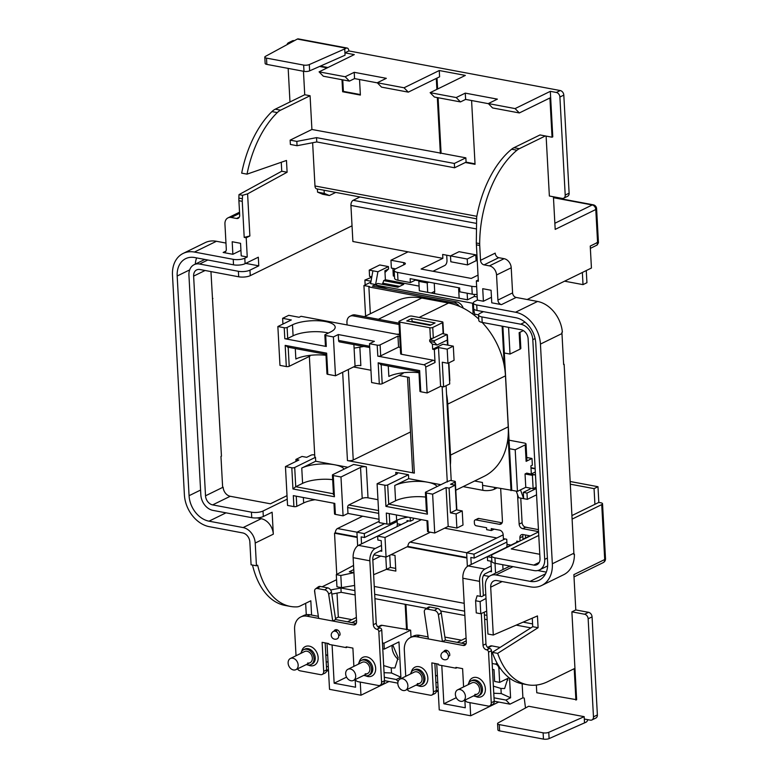 <?xml version="1.0" encoding="UTF-8"?>
<svg xmlns="http://www.w3.org/2000/svg" width="778" height="778" viewBox="0 0 778 778"><rect width="100%" height="100%" fill="white"/><g stroke="black" fill="none" stroke-linecap="round" stroke-linejoin="round"><path stroke-width="1.17" d="M356.363 617.45L347.494 621.797M466.08 638.009L457.211 642.356M507.985 679.982A13.275 10.017 63.9 0 1 506.77 678.902M493.388 686.147L500.944 688.452L504.63 688.54L507.878 678.358M398.268 659.413A13.275 10.017 63.9 0 1 392.112 645.283M383.671 665.589L391.227 667.884L394.913 667.981L398.142 657.634L392.764 644.962M435.515 675.148L437.411 676.199M325.797 654.59L327.694 655.64M210.955 271.59L221.458 456.18L220.962 456.423L222.644 487.417L223.13 487.174A8.295 6.263 -116.1 0 0 230.249 496.276L212.637 504.893A8.295 6.263 63.9 0 1 205.518 495.8L193.625 276.112A8.295 6.263 63.9 0 1 196.659 269.908A8.295 6.263 63.9 0 1 199.888 269.519L238.69 276.783L238.389 271.298L199.586 264.024A14.111 10.639 -116.1 0 0 194.111 264.695A14.111 10.639 -116.1 0 0 188.937 275.227L200.841 494.925A14.111 10.639 -116.1 0 0 212.929 510.387L251.732 517.662L251.44 512.167L212.637 504.893M287.024 495.644L270.384 503.794L230.249 496.276M212.909 298.48L212.404 298.382M546.117 136.092L549.365 196.007L562.076 198.39A4.153 3.131 -116.1 0 0 563.69 198.196A4.153 3.131 -116.1 0 0 565.207 195.093L569.117 193.177L563.807 95.101L559.897 97.017A4.153 3.131 -116.1 0 0 556.338 92.465L550.318 91.337L515.094 108.589L519.344 112.946L549.92 97.979L552.049 137.21L545.359 135.956L519.315 148.705A20.743 11.874 100.6 0 0 516.981 150.222L511.623 149.22A87.136 49.86 100.6 0 0 476.661 217.257L476.301 242.999L479.676 243.631A20.743 11.874 100.6 0 0 479.725 245.478L480.522 260.319L495.207 253.132A4.153 3.131 -116.1 0 0 498.756 257.683L504.115 258.685A8.295 6.263 63.9 0 1 511.224 267.788L512.585 292.898A4.153 3.131 -116.1 0 0 516.145 297.439L537.549 301.456A29.049 21.91 63.9 0 1 562.368 332.128L561.881 332.362A29.049 21.91 -116.1 0 1 561.969 333.548L563.642 364.532L564.128 364.299L563.622 364.201M564.128 364.299L573.863 553.236A29.049 21.91 -116.1 0 1 573.901 554.403L574.397 554.169L573.901 554.072M411.017 637.26L410.638 630.17L407.293 629.538L405.931 604.448M436.312 691.282L437.742 691.554L437.761 690.631M331.807 594.1L341.153 592.311L355.147 594.937M374.918 598.642L426.733 608.347M440.601 610.954L464.855 615.495M484.626 619.2L487.154 619.677M516.213 625.123L530.897 627.875M314.623 590.463L315.119 594.888M337.02 593.099L338.323 617.11L351.87 619.648M338.323 617.11L335.493 618.5M322.111 586.797L336.573 579.717M336.757 574.388L334.53 533.193L357.199 537.442M362.665 516.193L337.487 528.525A4.153 2.373 -79.4 0 0 335.26 532.833L334.53 533.193M251.44 512.167A8.295 2.674 -3.1 0 0 263.022 511.029L287.208 499.175M257.012 517.915L261.214 518.702A14.111 10.639 63.9 0 1 273.311 534.175L272.125 512.206L263.314 516.514A8.295 2.674 176.9 0 1 251.732 517.662M273.311 534.175L255.213 543.044L256.439 565.791L251.09 564.789L249.855 542.033A8.295 6.263 63.9 0 0 242.746 532.94L209.292 526.667A29.049 21.91 -116.1 0 1 184.396 494.818L172.492 275.13A29.049 21.91 -116.1 0 1 183.131 253.434L205.149 242.648A29.049 21.91 63.9 0 1 216.44 241.277L194.422 252.053A29.049 21.91 -116.1 0 0 183.131 253.434M311.589 615.067L310.821 600.781L300.152 606.004A20.743 11.874 100.6 0 1 296.807 606.889A87.136 49.86 -79.4 0 1 290.359 606.422A87.136 49.86 -79.4 0 1 257.664 565.198L256.439 565.791M377.884 626.815L380.53 625.522A4.153 3.131 63.9 0 1 382.144 625.327L407.293 629.538M382.445 642.939L383.972 643.221L384.293 649.105L382.766 648.823M410.638 630.17L383.972 643.221M332.089 644.972L334.151 683.21L355.565 687.217L355.147 679.602M346.56 677.132L334.151 683.21M584.181 716.664L528.661 706.259L498.241 722.85A4.153 1.332 -3.1 0 0 497.57 723.637A4.153 1.332 -3.1 0 0 499.272 724.61L543.112 732.827A4.153 1.332 -3.1 0 0 548.762 732.322L584.181 716.664L584.307 719.018L590.327 720.146A4.153 3.131 -116.1 0 0 591.941 719.951A4.153 3.131 -116.1 0 0 593.468 716.859L588.149 618.782A4.153 3.131 -116.1 0 0 584.599 614.231L571.888 611.848L575.798 609.933L573.882 574.621L604.71 559.528L601.734 504.611L572.511 518.916M536.353 685.068L536.771 692.751L576.644 699.723L571.888 611.848M525.5 707.98L524.236 698.06L522.904 697.808L522.145 683.765M444.909 637.085L461.587 640.216M487.602 647.374L490.237 646.08A4.153 3.131 63.9 0 1 491.852 645.886L500.089 647.432M492.163 663.498L495.362 664.101L497.123 663.235M575.905 700.083L574.213 668.701L547.187 681.927A20.743 11.874 100.6 0 1 546.905 682.063A87.136 49.86 -79.4 0 1 527.552 684.776L522.203 683.774A87.136 49.86 -79.4 0 1 492.309 652.363L532.736 626.698L532.278 618.17M478.276 279.944L476.34 280.897L477.381 300.114L474.94 301.319A8.295 2.674 -3.1 0 0 473.345 303.021A8.295 2.674 -3.1 0 0 476.739 304.966L477.031 310.461L515.833 317.725A23.233 17.534 63.9 0 1 535.75 343.205L547.654 562.893A23.233 17.534 63.9 0 1 539.144 580.252A23.233 17.534 63.9 0 1 530.11 581.351L495.994 574.961A14.111 10.639 -116.1 0 0 490.51 575.632A14.111 10.639 -116.1 0 0 485.346 586.165L487.932 634.031L493.281 635.033L490.694 587.166A8.295 6.263 63.9 0 1 493.738 580.971A8.295 6.263 63.9 0 1 496.957 580.582L530.411 586.845A29.049 21.91 -116.1 0 0 541.692 585.474A29.049 21.91 -116.1 0 0 552.331 563.778L573.863 553.236M503.026 569.506L502.763 564.702M483.43 311.657L480.104 313.281A8.295 2.674 -3.1 0 0 478.509 314.983A8.295 2.674 -3.1 0 0 481.903 316.928L482.204 322.423L520.997 329.697A8.295 6.263 63.9 0 1 528.116 338.8L540.01 558.487A8.295 6.263 63.9 0 1 536.976 564.682A8.295 6.263 63.9 0 1 533.747 565.081L494.944 557.807A8.295 2.674 -3.1 0 1 491.55 555.862A8.295 2.674 -3.1 0 1 493.155 554.16L538.57 531.909M572.316 515.386L594.917 504.319L594.061 488.633L570.624 484.237M441.797 665.53L443.868 703.769L465.273 707.776L464.865 700.161M456.278 697.691L443.868 703.769M500.098 668.069L498.922 668.652L499.661 682.384L509.094 677.755M559.897 97.017L565.207 195.093M552.049 137.21L552.779 136.85L550.318 91.337M438.092 97.717L441.097 153.198L465.847 157.837L466.08 162.145L475.018 163.827M515.094 108.589L488.331 103.571L497.385 99.137L465.273 93.127L456.219 97.551L430.127 92.67L465.351 75.417L439.269 70.526L404.035 87.778L377.281 82.76L386.326 78.325L354.214 72.315L345.169 76.74L319.077 71.858L354.301 54.606L344.936 52.846L348.845 50.93A4.153 2.373 100.6 0 0 347.173 48.051A4.153 2.373 100.6 0 0 346.191 48.207L297.352 39.056L265.473 56.356A4.153 1.332 -3.1 0 0 264.802 57.144A4.153 1.332 -3.1 0 0 266.504 58.117L303.653 65.08A4.153 1.332 -3.1 0 0 309.304 64.574L309.644 70.856A4.153 1.332 176.9 0 1 303.994 71.362L266.844 64.399A4.153 1.332 176.9 0 1 265.142 63.417L264.802 57.144M404.035 87.778L408.294 92.135L439.599 76.808L439.269 70.526M437.022 78.063L437.615 89.003M430.36 532.191L410.074 542.12L466.712 552.74M496.85 537.977L444.578 528.184M373.868 554.811L386.073 557.097L407.118 546.798L466.917 558.001M374.257 586.456L464.203 603.32M391.052 554.656L395 555.395L395.846 571.091L386.481 569.331L390.4 567.415L389.739 555.307M528.311 527.717L524.703 526.891M525.549 537.968L525.393 534.992M385.82 557.048L386.481 569.331L373.615 574.709M353.932 572.666L354.622 585.445L341.474 587.643L340.822 575.487L353.932 572.666L349.303 571.801L353.766 569.564M353.552 565.441L336.291 574.631L336.952 586.797L341.474 587.643M336.291 574.631L340.822 575.487M372.827 560.043L380.724 556.095M493.767 693.256L501.217 693.548L510.592 697.788L509.532 678.085M510.592 697.788L505.943 700.064L509.94 704.158L494.205 701.202M522.904 697.808L509.94 704.158M397.83 683.142L384.488 680.643M436.74 663.809L439.239 709.886L470.68 715.779L469.97 702.651M499.661 682.384L494.643 681.44L494.011 669.673L492.474 669.381M498.922 668.652A4.153 3.131 -116.1 0 0 495.362 664.101M438.199 690.708L436.332 690.358M328.481 670.15L326.624 669.8M587.867 719.689A4.153 2.373 100.6 0 1 585.99 722.227L549.103 738.594A4.153 1.332 176.9 0 1 543.452 739.1L499.612 730.882A4.153 1.332 176.9 0 1 497.91 729.91L497.57 723.637M584.521 722.947L584.307 719.018M326.595 670.724L328.024 670.996L328.044 670.062M328.511 670.753L328.024 670.996M327.023 643.241L329.522 689.327L360.963 695.221L389 681.489M438.228 691.311L437.742 691.554M470.68 715.779L498.717 702.048M305.657 603.31L306.279 614.717M252.51 565.061A87.136 49.86 100.6 0 0 285.011 605.42L290.359 606.422M538.765 535.439L511.224 548.928L539.786 554.286M527.552 684.776A87.136 49.86 -79.4 0 1 497.667 653.364L538.094 627.7L537.452 615.933L493.281 635.033M255.213 543.044A14.111 10.639 -116.1 0 0 243.115 527.572L261.214 518.702M226.019 512.838L209 521.172L243.115 527.572M209 521.172A23.233 17.534 63.9 0 1 189.073 495.693L200.578 490.062M189.657 269.898L177.18 276.005L189.073 495.693M177.18 276.005A23.233 17.534 63.9 0 1 185.689 258.646A23.233 17.534 63.9 0 1 194.714 257.547L233.517 264.821L233.225 259.327L194.422 252.053M477.079 294.444A8.295 2.674 176.9 0 1 472.236 294.162L471.808 286.323L397.548 272.407L397.976 280.245A8.295 2.674 176.9 0 1 394.582 278.3L394.154 270.452A8.295 2.674 -3.1 0 0 397.548 272.407M472.236 294.162L459.856 291.847L459.642 287.918L410.142 278.641L410.356 282.57L397.976 280.245M403.782 264.821L403.665 262.614L390.955 260.231L391.373 268.079L395.545 268.857M410.356 282.57L416.084 279.759M535.332 471.974L531.325 473.928M601.734 504.611A4.153 1.332 -3.1 0 0 602.532 503.755A4.153 1.332 -3.1 0 0 600.84 502.783L598.827 502.403L597.981 486.717L570.488 481.563M496.831 488.001L494.438 489.177A8.295 2.674 176.9 0 1 482.856 490.315L463.124 486.62M482.856 490.315L482.438 482.467L474.599 480.999M597.981 486.717L594.061 488.633M582.362 272.475L583.014 284.631L564.575 281.179M450.501 255.913L442.653 254.445L442.867 258.364L352.881 241.501L350.927 205.411A4.153 2.373 -79.4 0 1 353.163 200.296L359.951 196.97M475.786 254.834L459.059 251.693L450.491 255.884L450.812 261.768L467.539 264.909L476.097 260.718L475.786 254.834L467.218 259.025L450.491 255.884M477.245 260.931L476.097 260.718M527.153 299.511L591.436 268.031L590.239 246.062L597.582 242.464C598.904 242.882 598.642 242.931 596.784 242.6M583.014 284.631L586.933 282.715L586.272 270.559M446.708 255.203L446.99 260.377A4.153 2.373 100.6 0 1 444.753 265.493L432.986 271.259M317.395 188.996L317.57 192.137L324.251 193.391L324.086 190.25M476.583 218.822L316.656 188.85A4.153 2.373 -79.4 0 1 314.973 185.971L312.63 142.744M465.847 157.837L454.352 163.458L316.529 137.638L296.826 141.392L290.136 140.147L290.379 144.455L297.06 145.71L316.763 141.946L454.585 167.776L465.341 162.505L475.047 164.323L471.585 100.518M290.136 140.147L311.91 129.479L441.097 153.198M310.082 95.743L280.615 110.175A20.743 11.874 100.6 0 0 277.289 112.586L271.94 111.585A20.743 11.874 -79.4 0 1 275.266 109.173L304.733 94.741L310.082 95.743L311.91 129.479M277.289 112.586A87.136 49.86 100.6 0 0 247.025 174.146L286.469 160.463L287.111 172.23L247.599 193.858L242.571 195.297L242.25 201.317L238.904 200.685L239.692 215.185A4.153 3.131 63.9 0 1 238.165 218.287A4.153 3.131 63.9 0 1 236.561 218.482L231.202 217.48A8.295 6.263 -116.1 0 0 227.983 217.869A8.295 6.263 -116.1 0 0 224.939 224.074L226.301 249.184A4.153 3.131 63.9 0 1 224.784 252.276A4.153 3.131 63.9 0 1 223.169 252.471L225.921 251.129M249.874 235.967L246.208 237.767L244.204 237.387L249.874 235.967L247.599 193.858M246.208 237.767L247.248 256.993L244.807 258.189L245.099 263.684A8.295 2.674 176.9 0 1 233.517 264.821M245.692 263.392L258.782 265.843L258.315 257.207L245.099 263.684M258.782 265.843L249.971 270.151L250.273 275.645A8.295 2.674 176.9 0 1 238.69 276.783M352.035 225.815L250.273 275.645M324.251 193.391L329.395 195.521L322.705 194.267L317.57 192.137M244.204 237.387L242.25 201.317M247.248 256.993L241.229 255.865L240.548 243.31L232.184 241.744L232.865 254.289L223.169 252.471M281.266 162.271L281.753 171.228L239.002 194.626L242.571 195.297M239.002 194.626A87.136 49.86 100.6 0 0 238.865 198.089L242.269 198.73M238.904 200.685A20.743 11.874 -79.4 0 1 238.865 198.089M281.753 171.228L287.111 172.23M511.623 149.22A20.743 11.874 -79.4 0 1 513.957 147.703L540.01 134.944L545.359 135.956M296.826 141.392L297.06 145.71M288.171 68.396L289.98 101.967M320.38 66.111L327.917 67.521M342.758 79.852L343.38 91.386L360.35 94.566M309.644 70.856L345.062 55.199L344.722 48.926L346.191 48.207M294.201 40.689L290.593 42.664M290.077 42.566A4.153 3.131 -116.1 0 0 288.463 42.761A4.153 3.131 -116.1 0 0 287.072 44.579M297.352 39.056A4.153 2.373 -79.4 0 1 298.334 38.9L347.173 48.051M556.338 92.465L560.248 90.549L348.845 50.93M408.294 92.135L381.531 87.126L377.281 82.76M377.379 82.867L354.554 78.588L349.419 81.107L323.327 76.215L319.077 71.858M271.94 111.585A87.136 49.86 100.6 0 0 241.676 173.134L247.025 174.146M554.86 223.267L592.243 204.964A4.153 3.131 -116.1 0 1 595.792 209.515A4.153 1.332 -3.1 0 0 596.6 208.66L598.447 242.804L597.125 245.041L597.582 242.464L595.792 209.515L555.191 229.393L553.421 196.766M479.676 243.631A87.136 49.86 -79.4 0 1 516.981 150.222M304.733 94.741L303.459 71.255M519.344 112.946L492.581 107.938L488.331 103.571M488.428 103.678L465.614 99.399L460.469 101.918L434.387 97.026L430.127 92.67M476.34 280.897L478.353 281.266L476.301 242.999M491.472 297.293L483.401 301.242L477.381 300.114M483.401 301.242L482.72 288.696L491.083 290.262L491.764 302.817L501.47 304.626A4.153 3.131 63.9 0 1 497.91 300.084L512.585 292.898M511.224 267.788L496.549 274.974L497.91 300.084M496.549 274.974A8.295 6.263 -116.1 0 0 489.43 265.872L504.115 258.685M498.756 257.683L484.081 264.87L489.43 265.872M484.081 264.87A4.153 3.131 63.9 0 1 480.522 260.319M574.397 554.169A29.049 21.91 63.9 0 1 563.71 574.689L541.692 585.474M561.969 333.548L540.438 344.09A29.049 21.91 -116.1 0 0 515.532 312.241L476.739 304.966M482.204 322.423A8.295 2.674 176.9 0 1 478.81 320.478L478.509 314.983M598.827 502.403L594.917 504.319M547.634 565.927L539.533 569.904A14.111 10.639 -116.1 0 1 534.048 570.566L495.246 563.301A8.295 2.674 176.9 0 1 491.852 561.346L491.55 555.862M535.099 338.547L532.804 339.675L544.697 559.363L547.391 558.04M481.903 316.928L520.706 324.202L524.975 322.111M540.438 344.09L552.331 563.778M225.97 243.067L216.44 241.277M233.225 259.327A8.295 2.674 -3.1 0 0 244.807 258.189M240.927 250.341L232.865 254.289M238.389 271.298A8.295 2.674 -3.1 0 0 249.971 270.151M569.117 193.177A4.153 3.131 63.9 0 1 567.6 196.28L563.69 198.196M288.463 42.761L292.382 40.845A4.153 3.131 63.9 0 1 293.996 40.651M560.248 90.549A4.153 3.131 63.9 0 1 563.807 95.101M395.701 568.417L390.4 567.415M584.599 614.231L588.508 612.315L575.798 609.933M588.508 612.315A4.153 3.131 63.9 0 1 592.068 616.866L597.378 714.933A4.153 3.131 63.9 0 1 595.86 718.036L591.941 719.951M196.639 257.907A23.233 17.534 -116.1 0 0 195.297 264.112M546.292 572.131L537.744 570.527M477.031 310.461A8.295 2.674 176.9 0 1 473.637 308.506L473.345 303.021M490.51 575.632L508.608 566.763A14.111 10.639 63.9 0 1 510.397 566.141M532.804 339.675A14.111 10.639 -116.1 0 0 520.706 324.202M539.533 569.904A14.111 10.639 -116.1 0 0 544.697 559.363M465.614 99.399L465.273 93.127M456.219 97.551L460.469 101.918M354.554 78.588L354.214 72.315M345.169 76.74L349.419 81.107M344.722 48.926L309.304 64.574M454.352 163.458L454.585 167.776M466.08 162.145L465.341 162.505M316.529 137.638L316.763 141.946M329.395 195.521L335.717 192.429M403.665 262.614A4.153 1.332 176.9 0 1 405.357 263.586A4.153 1.332 176.9 0 1 404.56 264.442L395.759 268.75A8.295 2.674 -3.1 0 0 394.154 270.452M471.808 286.323A8.295 2.674 -3.1 0 0 476.651 286.596M478.013 275.13L471.264 278.436L421.093 269.032L442.867 258.364M390.955 260.231L408.071 251.848M392.9 268.361L393.308 275.995L394.465 276.209M415.345 280.119L419.702 280.936M467.539 264.909L467.218 259.025M497.667 653.364L492.309 652.363M532.736 626.698L538.094 627.7M360.963 695.221L360.253 682.092M330.621 589.967L340.92 587.993L354.914 590.619M374.685 594.324L464.622 611.177M484.393 614.883L486.921 615.359M523.108 622.137L532.59 623.917M340.92 587.993L341.153 592.311M326.439 666.425L328.297 666.775M326.196 661.903L328.044 661.971M384.303 677.268L396.235 679.505L398.122 681.44M384.06 672.698L391.509 672.989L400.884 677.23L396.235 679.505M400.884 677.23L398.968 641.918L384.293 649.105M436.147 686.984L438.014 687.334M435.904 682.462L437.751 682.539M494.02 697.827L505.943 700.064M391.509 672.989L391.227 667.884M501.217 693.548L500.944 688.452M486.007 598.457L480.123 601.589L480.785 613.745L476.262 612.899L475.601 600.742L477.128 595.754L481.767 596.619L485.783 594.334M480.785 613.745L486.697 611.109M480.123 601.589L475.601 600.742M357.656 545.874L356.917 532.22L379.129 521.338M410.074 542.12A4.153 2.373 -79.4 0 0 407.847 546.438L407.118 546.798M386.073 557.097L385.013 537.481L421.443 519.646M380.111 550.931L381.784 551.242L381.21 540.652L377.865 540.029L377.661 536.1L408.722 520.89M413.274 518.663L414.081 518.265M377.661 536.1L385.013 537.481M356.917 532.22L364.279 533.591L364.493 537.52L361.148 536.888L361.527 543.88M364.493 537.52L397.169 521.513M364.279 533.591L384.643 523.623M495.547 573.162L495.012 563.253M491.638 557.466L487.368 556.669L518.44 541.449M522.981 539.222L529.906 535.838M487.368 556.669L487.582 560.588L490.928 561.21L491.502 571.811L489.829 571.49M471.235 564.439L470.855 557.456L474.201 558.079L506.886 542.081M474.201 558.079L473.987 554.16L505.058 538.94M473.987 554.16L466.635 552.779L503.181 534.875M467.374 566.433L466.635 552.779M489.206 576.43L483.585 575.37M335.26 532.833L357.17 536.937M407.847 546.438L466.888 557.505M436.293 78.422L436.886 89.363M437.324 97.581L440.358 153.548M341.999 79.716L342.651 91.746L360.379 95.072L359.533 79.521M342.651 91.746L343.38 91.386M319.593 66.461L327.188 67.88M466.236 640.878L461.558 643.173M406.554 629.898L405.173 604.312M356.519 620.319L351.841 622.604M425.673 497.084A23.651 7.615 -3.1 0 0 395.574 500.789L388.728 504.144L385.937 506.39L384.789 485.209A2.071 0.671 -3.1 0 0 387.687 484.918L408.479 474.736L395.769 472.353A4.153 1.332 176.9 0 1 397.47 473.335A4.153 1.332 176.9 0 1 396.673 474.181L377.097 483.76L384.789 485.209M440.883 484.694L408.693 478.665L394.747 485.491A23.651 7.615 176.9 0 1 427.764 482.234A23.651 7.615 176.9 0 1 437.051 486.571M296 461.422L295.893 459.438L298.898 460.002L285.448 466.586L291.799 467.782A2.071 0.671 -3.1 0 0 294.697 467.49L315.489 457.308L314.827 457.192L309.362 356.412M295.893 459.438L302.01 456.443L306.688 457.318L311.093 455.159A2.071 0.671 -3.1 0 1 313.991 454.877L314.701 455.013M368.013 497.832A4.153 1.332 -3.1 0 0 362.217 498.406L360.545 467.413L340.978 476.992L333.276 475.553A2.071 0.671 -3.1 0 1 332.43 475.066A2.071 0.671 -3.1 0 1 332.828 474.638L353.62 464.456L366.331 466.839L368.013 497.832L377.962 499.7M360.545 467.413A4.153 1.332 176.9 0 1 366.331 466.839M332.683 479.666A23.651 7.615 -3.1 0 0 302.593 483.362L295.737 486.717L292.946 488.963L291.799 467.782M302.593 483.362L301.757 468.064A23.651 7.615 176.9 0 1 334.773 464.806A23.651 7.615 176.9 0 1 344.061 469.144M448.887 362.83L449.84 380.481A2.071 0.671 176.9 0 1 449.558 380.841M402.955 372.788L403.004 373.528L382.202 383.71A2.071 0.671 176.9 0 1 379.314 383.992L378.166 362.811L419.643 370.581L420.791 391.762L427.141 392.958L440.601 386.365L443.606 386.929L449.723 383.933L448.585 362.976M420.791 391.762A2.071 0.671 176.9 0 1 419.935 391.276L418.943 371.738M379.314 383.992L371.621 382.552L369.511 343.711L377.204 345.16A2.071 0.671 -3.1 0 0 380.102 344.868L380.695 355.857A2.071 0.671 176.9 0 1 377.807 356.139L423.961 364.794L433.258 360.233A2.071 1.566 63.9 0 1 435.038 362.509L434.338 349.565L432.665 349.254L432.383 344.158L429.728 341.425L434.416 342.31L434.328 340.735L429.641 339.86L429.728 341.425M418.934 372.73A23.651 7.615 -3.1 0 0 388.844 376.426L388.28 365.991M325.943 355.303A23.651 7.615 -3.1 0 0 295.854 359.008L295.29 348.563M432.743 327.47L442.526 322.675A2.071 0.671 -3.1 0 0 442.925 322.257A2.071 0.671 -3.1 0 0 442.079 321.771L411.97 316.121A2.071 0.671 -3.1 0 0 409.072 316.413L399.289 321.197A2.071 0.671 -3.1 0 0 398.89 321.625A2.071 0.671 -3.1 0 0 399.736 322.111L429.845 327.752A2.071 0.671 -3.1 0 0 432.743 327.47L433.317 338.06A2.071 0.671 176.9 0 1 430.419 338.352L429.845 327.752M434.328 340.735L447.049 334.511L442.361 333.626L433.317 338.06M432.665 349.254L442.935 344.226L453.311 346.161L447.194 349.157L438.491 347.533L434.338 349.565M282.929 324.056L282.618 318.319L288.735 315.323L299.102 317.268L301.067 316.306L399.6 334.773M353.212 315.887A8.295 6.263 -116.1 0 0 349.993 316.276L351.948 315.314A8.295 6.263 63.9 0 1 355.176 314.925L353.212 315.887L399.046 324.475M349.993 316.276A8.295 6.263 -116.1 0 0 346.949 322.471L347.085 324.932M399.571 334.151L396.537 334.2M309.975 355.361L310.014 356.1L289.221 366.282A2.071 0.671 176.9 0 1 286.323 366.564L279.963 365.378L277.863 326.536L284.213 327.733A2.071 0.671 -3.1 0 0 287.111 327.441L287.704 338.43A2.071 0.671 176.9 0 1 284.816 338.712L326.293 346.482A2.071 0.671 176.9 0 1 325.437 345.996L324.844 335.017A2.071 0.671 -3.1 0 0 325.7 335.503L333.392 336.942L335.493 375.784L327.801 374.335A2.071 0.671 176.9 0 1 326.954 373.848L325.953 354.311M455.091 485.132L454.926 482.117L450.52 484.276L455.208 485.151L456.54 509.862L462.229 510.932L462.998 525.053L456.881 528.048L448.186 526.424L446.076 487.582L449.091 488.146L455.208 485.151M446.076 487.582L432.626 494.166L426.266 492.98A2.071 0.671 -3.1 0 1 425.42 492.493A2.071 0.671 -3.1 0 1 425.819 492.066L446.611 481.883L450.462 480.454L454.478 481.203A2.071 0.671 -3.1 0 1 455.325 481.689A2.071 0.671 -3.1 0 1 454.926 482.117M451.221 480.6L446.086 385.723M399.697 336.446L397.957 336.125L380.102 344.868M282.618 318.319L291.312 319.952L277.863 326.536M328.404 333.042A23.651 7.615 -3.1 0 0 326.099 332.537A23.651 7.615 -3.1 0 0 293.092 335.795L292.499 324.805L287.111 327.441M292.499 324.805A23.651 7.615 176.9 0 1 325.505 321.557A23.651 7.615 176.9 0 1 335.182 327.1A23.651 7.615 176.9 0 1 330.631 331.953L325.243 334.589A2.071 0.671 -3.1 0 0 324.844 335.017M369.511 343.711L374.403 341.318L338.284 334.55L333.392 336.942M442.118 386.656L447.282 482.01M301.757 468.064L315.703 461.237L315.489 457.308M315.703 461.237L347.892 467.267M408.693 478.665L408.479 474.736M348.34 369.492L353.241 460.012A4.153 1.332 176.9 0 1 347.455 460.586L414.353 473.121L409.17 377.398L398.988 375.492M370.95 370.24L353.494 366.963M359.854 347.144L360.856 365.631A4.153 1.332 -3.1 0 0 355.06 366.195L335.493 375.784M353.893 344.576L354.087 348.155L363.861 346.443M369.725 347.542L339.441 341.873A2.071 1.186 -79.4 0 1 338.595 340.433L369.647 346.249M338.284 334.55L338.595 340.433M449.091 488.146L450.433 512.858L456.112 513.927L456.881 528.048M456.112 513.927L462.229 510.932M427.141 392.958L425.741 367.06A2.071 1.566 -116.1 0 0 423.961 364.794M432.626 494.166L434.727 533.008L428.377 531.821L427.774 520.832L386.296 513.062L386.899 524.041L379.207 522.602L377.097 483.76M473.141 314.38L472.538 303.226L374.87 284.923L387.891 289.017M374.87 284.923L372.419 286.119L456.715 301.922A8.295 6.263 63.9 0 1 463.241 308.137M502.121 326.157L504.27 365.825A66.393 50.084 63.9 0 1 505.476 375.842L447.739 404.113A66.393 50.084 -116.1 0 0 446.543 394.096M478.509 314.876L474.648 314.147L472.538 303.226L473.364 303.381M364.386 316.656L396.002 301.174A66.393 50.084 63.9 0 1 421.793 298.032L448.556 303.041A66.393 50.084 63.9 0 1 459.545 306.406A66.393 50.084 63.9 0 1 474.736 315.615L474.648 314.147M474.736 315.615A66.393 50.084 63.9 0 1 478.733 319.068M482.117 322.403A66.393 50.084 63.9 0 1 504.27 365.825M536.149 487.193L533.125 488.672L525.772 487.3L517.448 491.365L515.201 449.781L525.228 444.87A4.153 1.332 -3.1 0 0 526.025 444.024A4.153 1.332 -3.1 0 0 524.333 443.052L509.055 440.183M515.201 449.781L509.512 448.721L511.768 490.305L517.448 491.365M511.768 490.305L482.584 485.336M535.459 487.534L536.178 487.67M516.281 491.151L518.625 497.716L523.643 498.659L523.302 492.377L530.158 489.022L530.1 488.107M523.302 492.377L526.988 493.067L527.328 499.35L536.567 494.818M536.227 488.545L526.988 493.067M520.501 489.877L523.643 498.659L527.328 499.35M477.215 296.982L474.366 296.447L474.249 294.415M370.338 313.738L368.879 286.946L369.618 286.586L363.929 285.526L365.582 316.062M368.879 286.946L454.517 302.992L456.715 301.922M474.366 296.447L467.51 299.802L459.156 298.237L458.641 288.823L459.701 289.017M420.441 280.576L418.836 281.364L419.342 290.778L459.156 298.237M419.089 286.09L385.392 279.769L383.671 280.615L403.743 284.369L397.879 287.247L377.807 283.484L375.599 284.563L370.581 283.62L372.905 270.812L369.229 270.122L379.742 264.967L388.446 266.601L388.572 268.955L384.993 272.465M371.748 277.211L364.892 280.07L371.018 281.218M370.853 282.132L363.929 285.526M371.816 276.822L369.569 276.394L369.229 270.122M375.599 284.563L377.923 271.746L372.905 270.812M377.923 271.746L388.446 266.601M509.512 448.721L504.329 352.998L510.018 354.058L520.044 349.147L519.15 332.673L523.351 330.621M510.018 354.058L508.569 327.363M447.739 404.113L450.511 455.111L508.238 426.84A66.393 50.084 63.9 0 1 508.102 436.614L511.029 490.665M502.88 326.303L504.329 352.998M519.976 332.274L520.842 348.301A4.153 1.332 176.9 0 1 520.044 349.147M508.102 436.614A66.393 50.084 63.9 0 1 483.916 476.437L455.791 490.218M434.727 533.008L448.186 526.424M428.377 531.821A2.071 0.671 176.9 0 1 427.521 531.335L426.947 520.677M408.061 517.137A23.651 7.615 -3.1 0 0 396.644 520.404L389.788 523.759A2.071 0.671 176.9 0 1 386.899 524.041M378.701 513.373L347.649 507.548L347.97 513.441L379.022 519.257M347.97 513.441L343.079 515.833L335.386 514.394A2.071 0.671 176.9 0 1 334.53 513.908L333.957 503.249M315.071 499.709A23.651 7.615 -3.1 0 0 303.653 502.977L296.797 506.332A2.071 0.671 176.9 0 1 293.909 506.614L287.549 505.428L285.448 466.586M526.025 444.024L526.92 460.498A4.153 1.332 176.9 0 1 526.123 461.354L531.996 458.475L532.356 465.147L530.888 465.866L531.325 473.977M525.772 487.3L525.043 473.958L526.755 473.121L535.497 475.066M531.996 458.475L526.755 457.493M335.386 514.394L334.793 503.405L293.316 495.635L293.909 506.614M340.978 476.992L343.079 515.833M353.241 460.012L410.483 431.985M414.353 473.121A4.153 1.332 176.9 0 1 412.661 472.149L407.507 377.087M459.545 306.406A8.295 6.263 -116.1 0 0 454.517 302.992M508.238 426.84L505.476 375.842M398.968 323.133L355.176 314.925M450.511 455.111A66.393 50.084 63.9 0 1 450.374 464.884M388.572 268.955L384.896 270.754L385.392 279.769M431.275 293.014L434.688 291.342L434.241 283.163M434.688 291.342A4.153 3.131 63.9 0 1 434.153 293.549M525.043 473.958L532.405 475.339L534.116 474.502M532.405 475.339L533.125 488.672M365.154 284.923L364.892 280.07M467.16 293.218L467.51 299.802M459.672 288.317L458.641 288.823M418.836 281.364L427.2 282.929L427.706 292.343M428.804 282.142L427.2 282.929M382.62 284.388L383.671 280.615M399.659 286.372L382.562 283.173M362.217 498.406L348.768 504.99L378.555 510.572M347.649 507.548A2.071 1.186 -79.4 0 1 348.768 504.99M443.606 386.929L442.274 362.217L447.953 363.287L454.07 360.292L453.311 346.161M447.953 363.287L447.194 349.157M440.601 386.365L438.491 347.533M450.433 512.858L456.54 509.862M293.092 335.795L287.704 338.43M397.957 336.125L398.56 347.105L400.291 347.435M398.56 347.105L380.695 355.857M399.736 322.111L401.477 354.282L433.258 360.233M401.477 354.282A2.071 0.671 176.9 0 1 400.631 353.796L398.89 321.625M447.087 335.337A2.071 0.671 -3.1 0 0 447.379 334.968A2.071 0.671 -3.1 0 0 447.058 334.637M429.641 339.86L432.091 338.663L430.419 338.352M411.65 318.552L435.058 322.938L430.166 325.33L406.758 320.944L411.65 318.552L412.204 321.421L411.397 321.82M412.233 321.975L412.204 321.421L430.973 324.941M447.049 334.511L447.34 339.996L437.071 345.033L432.383 344.158M434.416 342.31L437.071 345.033M378.166 362.811L381.162 364.483M419.643 370.581L419.293 371.631M286.323 366.564L285.176 345.383L288.171 347.056M285.176 345.383L326.653 353.154L326.313 354.204M426.859 511.292L427.414 514.161L385.937 506.39M333.869 493.865L334.423 496.734L292.946 488.963M416.065 685.107A8.295 6.263 -116.1 0 0 417.465 685.535A8.295 6.263 -116.1 0 0 420.694 685.146A8.295 6.263 -116.1 0 0 423.407 676.918A8.295 6.263 -116.1 0 0 416.619 669.848A8.295 6.263 -116.1 0 0 413.4 670.237A8.295 6.263 -116.1 0 0 410.589 673.923M473.598 695.882A8.295 6.263 -116.1 0 0 474.998 696.32A8.295 6.263 -116.1 0 0 478.227 695.931A8.295 6.263 -116.1 0 0 480.94 687.694A8.295 6.263 -116.1 0 0 474.152 680.624A8.295 6.263 -116.1 0 0 470.933 681.022A8.295 6.263 -116.1 0 0 468.123 684.708M448.935 656.029A3.939 2.976 63.9 0 1 448.352 655.689M446.387 652.431A3.939 2.976 63.9 0 1 446.601 650.32M449.674 655.669A3.939 2.976 -116.1 0 0 446.377 650.272A3.939 2.976 -116.1 0 0 444.851 650.457A3.939 2.976 -116.1 0 0 443.684 651.721M417.368 683.58A6.224 4.697 -116.1 0 0 419.78 683.279A6.224 4.697 -116.1 0 0 421.822 677.113A6.224 4.697 -116.1 0 0 416.726 671.803A6.224 4.697 -116.1 0 0 414.304 672.104L400.116 679.048A6.224 4.697 63.9 0 1 402.537 678.756A6.224 4.697 63.9 0 1 407.633 684.057A6.224 4.697 63.9 0 1 405.591 690.232A6.224 4.697 63.9 0 1 403.179 690.524A6.224 4.697 63.9 0 1 398.083 685.224A6.224 4.697 63.9 0 1 400.116 679.048M474.901 694.355A6.224 4.697 -116.1 0 0 477.313 694.064A6.224 4.697 -116.1 0 0 479.355 687.888A6.224 4.697 -116.1 0 0 474.259 682.588A6.224 4.697 -116.1 0 0 471.838 682.88L457.649 689.833A6.224 4.697 63.9 0 1 460.07 689.532A6.224 4.697 63.9 0 1 465.166 694.842A6.224 4.697 63.9 0 1 463.124 701.007A6.224 4.697 63.9 0 1 460.712 701.309A6.224 4.697 63.9 0 1 455.616 695.999A6.224 4.697 63.9 0 1 457.649 689.833M498.231 551.349L468.2 565.927A9.958 5.699 100.6 0 0 462.842 578.219L466.304 642.161A4.153 3.131 63.9 0 1 464.787 645.263A4.153 3.131 63.9 0 1 463.173 645.458L416.843 636.774A16.601 12.526 -116.1 0 0 410.395 637.561L413.332 636.122A16.601 12.526 63.9 0 1 419.78 635.344L428.075 636.89M445.366 640.138L442.429 641.568L438.393 614.795A4.153 2.908 -126.2 0 0 434.484 610.458L437.324 608.386A4.153 2.908 53.8 0 1 441.233 612.724L445.366 640.138L465.983 643.999M491.268 702.758L488.535 652.149A2.071 1.566 -116.1 0 0 486.756 649.883L486.59 649.844A4.153 3.131 63.9 0 1 483.031 645.293L485.968 643.863A4.153 3.131 -116.1 0 0 489.518 648.405L489.693 648.444A2.071 1.566 63.9 0 1 491.463 650.719L494.205 701.318A4.153 3.131 63.9 0 1 492.688 704.421L489.751 705.86A4.153 3.131 -116.1 0 0 491.268 702.758L494.205 701.318M491.19 565.995L484.927 569.058A9.958 5.699 100.6 0 0 479.569 581.351L480.376 596.366M481.31 613.511L483.031 645.293M410.395 637.561A16.601 12.526 -116.1 0 0 404.317 649.961L405.737 676.296M407.186 689.444A4.153 3.131 -116.1 0 0 409.87 691.389L430.273 695.211A4.153 3.131 -116.1 0 0 431.887 695.017A4.153 3.131 -116.1 0 0 433.404 691.914L431.829 662.885L438.52 664.14L438.568 664.927L455.957 668.185L455.918 667.398L462.609 668.652L463.591 686.925M464.952 700.122A4.153 3.131 -116.1 0 0 467.734 702.233L488.137 706.054A4.153 3.131 -116.1 0 0 489.751 705.86M517.565 494.74L519.15 524.109L522.087 522.67A4.153 3.131 -116.1 0 0 525.646 527.221L538.454 529.624M520.764 498.115L522.087 522.67M500.682 488.72L502.432 520.978A4.153 3.131 63.9 0 1 500.906 524.08A4.153 3.131 63.9 0 1 499.301 524.275L475.883 519.889A2.071 1.566 -116.1 0 0 475.076 519.986A2.071 1.566 -116.1 0 0 474.317 521.532L474.424 523.497A2.071 1.566 -116.1 0 0 476.204 525.772L486.571 527.717L486.678 529.672L491.356 530.547L491.249 528.593L499.612 530.158A4.153 3.131 63.9 0 1 503.171 534.71L503.385 538.629L506.731 539.261L507.003 544.357A4.979 2.849 -79.4 0 1 506.653 547.226M491.443 570.702L485.18 573.765A4.979 2.849 100.6 0 0 482.496 579.911L483.352 595.715M484.247 612.198L485.968 643.863M434.873 663.459L436.341 690.475A4.153 3.131 63.9 0 1 434.824 693.577L431.887 695.017M475.076 519.986L478.013 518.547A2.071 1.566 63.9 0 1 478.82 518.449L502.111 522.816M523.156 534.574A4.153 3.131 -116.1 0 0 522.835 536.402L523.001 539.533M516.825 542.237L516.767 541.138L518.916 541.537M522.835 536.402L519.899 537.841L520.064 540.973M519.899 537.841A4.153 3.131 63.9 0 1 521.416 534.739A4.153 3.131 63.9 0 1 523.03 534.544L530.382 535.925M538.561 531.627L522.709 528.661A4.153 3.131 63.9 0 1 519.15 524.109M491.356 530.547L494.224 529.147M455.957 668.185L457.104 667.621M434.484 610.458L427.122 609.077A4.153 2.908 -126.2 0 0 425.235 609.437A4.153 2.908 -126.2 0 0 424.341 612.16L428.386 638.942M425.235 609.437L428.075 607.365A4.153 2.908 53.8 0 1 429.962 607.005L427.122 609.077M437.324 608.386L429.962 607.005M306.347 664.538A8.295 6.263 -116.1 0 0 307.757 664.976A8.295 6.263 -116.1 0 0 310.976 664.587A8.295 6.263 -116.1 0 0 313.699 656.36A8.295 6.263 -116.1 0 0 306.902 649.28A8.295 6.263 -116.1 0 0 303.683 649.679A8.295 6.263 -116.1 0 0 300.872 653.364M363.88 675.323A8.295 6.263 -116.1 0 0 365.29 675.761A8.295 6.263 -116.1 0 0 368.509 675.362A8.295 6.263 -116.1 0 0 371.232 667.135A8.295 6.263 -116.1 0 0 364.435 660.065A8.295 6.263 -116.1 0 0 361.216 660.454A8.295 6.263 -116.1 0 0 358.405 664.14M339.218 635.47A3.939 2.976 63.9 0 1 338.644 635.12M336.67 631.862A3.939 2.976 63.9 0 1 336.884 629.762M339.967 635.111A3.939 2.976 -116.1 0 0 336.67 629.713A3.939 2.976 -116.1 0 0 335.133 629.898A3.939 2.976 -116.1 0 0 333.966 631.153M307.65 663.012A6.224 4.697 -116.1 0 0 310.072 662.72A6.224 4.697 -116.1 0 0 312.104 656.544A6.224 4.697 -116.1 0 0 307.009 651.244A6.224 4.697 -116.1 0 0 304.597 651.536L290.408 658.489A6.224 4.697 63.9 0 1 292.82 658.198A6.224 4.697 63.9 0 1 297.916 663.498A6.224 4.697 63.9 0 1 295.883 669.663A6.224 4.697 63.9 0 1 293.462 669.965A6.224 4.697 63.9 0 1 288.366 664.655A6.224 4.697 63.9 0 1 290.408 658.489M365.183 673.797A6.224 4.697 -116.1 0 0 367.605 673.505A6.224 4.697 -116.1 0 0 369.638 667.33A6.224 4.697 -116.1 0 0 364.542 662.029A6.224 4.697 -116.1 0 0 362.13 662.321L347.941 669.275A6.224 4.697 63.9 0 1 350.353 668.973A6.224 4.697 63.9 0 1 355.449 674.283A6.224 4.697 63.9 0 1 353.416 680.449A6.224 4.697 63.9 0 1 350.995 680.74A6.224 4.697 63.9 0 1 345.899 675.44A6.224 4.697 63.9 0 1 347.941 669.275M388.514 530.79L358.483 545.368A9.958 5.699 100.6 0 0 353.124 557.661L356.587 621.603A4.153 3.131 63.9 0 1 355.069 624.705A4.153 3.131 63.9 0 1 353.455 624.899L307.125 616.215A16.601 12.526 -116.1 0 0 300.678 617.003L303.615 615.563A16.601 12.526 63.9 0 1 310.062 614.776L318.358 616.332M335.658 619.57L332.721 621.009L328.676 594.236A4.153 2.908 -126.2 0 0 324.766 589.899L327.606 587.828A4.153 2.908 53.8 0 1 331.516 592.165L335.658 619.57L356.266 623.441M381.56 682.199L378.818 631.59A2.071 1.566 -116.1 0 0 377.038 629.314L376.873 629.285A4.153 3.131 63.9 0 1 373.314 624.734L376.251 623.295A4.153 3.131 -116.1 0 0 379.81 627.846L379.975 627.875A2.071 1.566 63.9 0 1 381.755 630.151L384.497 680.76A4.153 3.131 63.9 0 1 382.971 683.862L380.034 685.301A4.153 3.131 -116.1 0 0 381.56 682.199L384.497 680.76M381.473 545.436L375.21 548.5A9.958 5.699 100.6 0 0 369.851 560.792L373.314 624.734M300.678 617.003A16.601 12.526 -116.1 0 0 294.599 629.402L296.029 655.737M297.478 668.885A4.153 3.131 -116.1 0 0 300.152 670.831L320.555 674.652A4.153 3.131 -116.1 0 0 322.17 674.458A4.153 3.131 -116.1 0 0 323.687 671.356L322.121 642.327L328.812 643.581L328.851 644.359L346.249 647.627L346.2 646.839L352.891 648.093L353.883 666.357M355.235 679.554A4.153 3.131 -116.1 0 0 358.026 681.674L378.429 685.496A4.153 3.131 -116.1 0 0 380.034 685.301M381.726 550.143L375.463 553.207A4.979 2.849 100.6 0 0 372.788 559.353L376.251 623.295M325.165 642.891L326.624 669.916A4.153 3.131 63.9 0 1 325.107 673.019L322.17 674.458M413.244 518.109L413.332 519.762L410.395 521.202L407.05 520.579L407.108 521.678M397.101 520.19L397.295 523.798A4.979 2.849 -79.4 0 1 396.936 526.657M410.201 517.535L410.395 521.202M346.249 647.627L347.387 647.063M324.766 589.899L317.414 588.518A4.153 2.908 -126.2 0 0 315.528 588.878A4.153 2.908 -126.2 0 0 314.623 591.601L318.669 618.374M315.528 588.878L318.367 586.807A4.153 2.908 53.8 0 1 320.254 586.447L317.414 588.518M327.606 587.828L320.254 586.447M333.538 631.366A4.153 3.131 63.9 0 1 335.153 631.172A4.153 3.131 63.9 0 1 338.712 635.723A4.153 3.131 63.9 0 1 337.185 638.816A4.153 4.153 0 0 1 331.642 636.919A4.153 4.153 0 0 1 333.538 631.366L336.845 629.752M443.256 651.925A4.153 3.131 63.9 0 1 444.87 651.731A4.153 3.131 63.9 0 1 448.42 656.282A4.153 3.131 63.9 0 1 446.903 659.384A4.153 4.153 0 0 1 441.35 657.478A4.153 4.153 0 0 1 443.256 651.925L446.553 650.311M263.022 511.029L263.314 516.514M382.144 625.327L378.332 627.185M491.852 645.886L488.049 647.753M499.272 724.61L499.612 730.882M543.452 739.1L543.112 732.827M548.762 732.322L549.103 738.594M502.16 581.555L490.694 587.166M476.243 228.897L350.927 205.411M266.504 58.117L266.844 64.399M303.994 71.362L303.653 65.08M479.725 245.478L476.379 244.856M516.145 297.439L501.47 304.626M515.532 312.241L537.549 301.456M533.747 565.081L539.261 562.377M205.091 270.491L193.625 276.112M205.518 495.8L222.644 487.417M207.804 259.998L199.586 264.024M596.6 208.66A4.153 4.153 0 0 0 593.215 204.809A4.153 2.373 -79.4 0 0 592.243 204.964L553.469 197.7M353.163 200.296L476.389 223.383M337.487 528.525L356.995 532.181M236.561 218.482L239.313 217.13M239.595 213.376L231.202 217.48M513.013 566.627L495.994 574.961M530.11 581.351L545.543 573.794M494.944 557.807L495.246 563.301M275.266 109.173L280.615 110.175M513.957 147.703L519.315 148.705M494.351 487.534L494.438 489.177M535.157 468.833L531.004 468.055M592.068 616.866L588.149 618.782M593.468 716.859L597.378 714.933M314.973 185.971L476.836 216.303M574.008 576.916L603.193 562.63A4.153 3.131 -116.1 0 0 604.71 559.528A4.153 1.332 176.9 0 0 605.508 558.682L602.532 503.755M395.574 500.789L394.747 485.491M447.506 345.082L447.233 340.054M443.129 333.772L442.526 322.675M395.885 474.561L395.769 472.353M347.455 460.586L342.67 372.263M355.06 366.195L354.087 348.155M377.807 356.139L377.204 345.16M426.266 492.98L427.414 514.161M325.7 335.503L326.293 346.482M284.816 338.712L284.213 327.733M326.653 353.154L327.801 374.335M526.123 461.354L525.228 444.87M333.276 475.553L334.423 496.734M419.109 317.463L448.556 303.041M421.793 298.032L378.4 319.281M435.038 362.509L425.741 367.06M294.697 467.49L295.737 486.717L333.441 493.787M288.181 347.231L289.221 366.282M296.253 496.189L296.797 506.332M303.653 502.977L303.352 497.512M381.171 364.658L382.202 383.71M387.687 484.918L388.728 504.144L426.432 511.214M389.243 513.616L389.788 523.759M396.644 520.404L396.342 514.939M478.227 695.931L479.452 695.328A8.295 6.263 -116.1 0 0 482.166 687.1A8.295 6.263 -116.1 0 0 475.377 680.03A8.295 6.263 -116.1 0 0 472.149 680.419L470.933 681.022M468.871 682.919A10.377 7.829 63.9 0 1 476.496 677.463A10.377 7.829 63.9 0 1 485.384 688.841A10.377 7.829 63.9 0 1 477.556 697.078A10.377 7.829 63.9 0 1 475.465 696.388M420.694 685.146L421.919 684.543A8.295 6.263 -116.1 0 0 424.632 676.315A8.295 6.263 -116.1 0 0 417.844 669.245A8.295 6.263 -116.1 0 0 414.616 669.634L413.4 670.237M411.338 672.143A10.377 7.829 63.9 0 1 418.963 666.688A10.377 7.829 63.9 0 1 427.851 678.056A10.377 7.829 63.9 0 1 420.023 686.303A10.377 7.829 63.9 0 1 417.932 685.603M419.78 635.344L416.843 636.774M463.173 645.458L465.925 644.106M479.569 581.351L462.842 578.219M510.981 545.106L507.003 544.357M484.927 569.058L468.2 565.927M478.82 518.449L475.883 519.889M499.301 524.275L502.053 522.923M525.646 527.221L522.709 528.661M486.756 649.883L489.693 648.444M489.518 648.405L486.59 649.844M491.463 650.719L488.535 652.149M433.404 691.914L436.341 690.475M441.233 612.724L438.393 614.795M368.509 675.362L369.735 674.769A8.295 6.263 -116.1 0 0 372.448 666.542A8.295 6.263 -116.1 0 0 365.66 659.472A8.295 6.263 -116.1 0 0 362.441 659.861L361.216 660.454M359.154 662.36A10.377 7.829 63.9 0 1 366.778 656.904A10.377 7.829 63.9 0 1 375.677 668.283A10.377 7.829 63.9 0 1 367.838 676.52A10.377 7.829 63.9 0 1 365.748 675.829M310.976 664.587L312.202 663.984A8.295 6.263 -116.1 0 0 314.915 655.757A8.295 6.263 -116.1 0 0 308.127 648.687A8.295 6.263 -116.1 0 0 304.908 649.076L303.683 649.679M301.621 651.575A10.377 7.829 63.9 0 1 309.245 646.129A10.377 7.829 63.9 0 1 318.144 657.498A10.377 7.829 63.9 0 1 310.305 665.744A10.377 7.829 63.9 0 1 308.214 665.044M310.062 614.776L307.125 616.215M353.455 624.899L356.217 623.548M369.851 560.792L353.124 557.661M401.263 524.537L397.295 523.798M375.21 548.5L358.483 545.368M377.038 629.314L379.975 627.875M379.81 627.846L376.873 629.285M381.755 630.151L378.818 631.59M323.687 671.356L326.624 669.916M331.516 592.165L328.676 594.236M204.828 259.444L194.111 264.695M239.527 212.219L227.983 217.869M535.138 468.492L530.985 467.714M603.193 562.63A4.153 4.153 0 0 0 605.508 558.682M597.125 245.041L590.366 248.357M593.215 204.809L553.45 197.359M380.539 364.542L418.885 371.719M287.549 347.114L325.894 354.291M425.42 492.493L426.48 512.119M332.43 475.066L333.49 494.691M442.925 322.257L443.548 333.85M456.851 509.921L455.325 481.689M447.379 334.968L447.934 345.16M463.124 701.007L477.313 694.064M405.591 690.232L419.78 683.279M353.416 680.449L367.605 673.505M295.883 669.663L310.072 662.72"/></g></svg>
